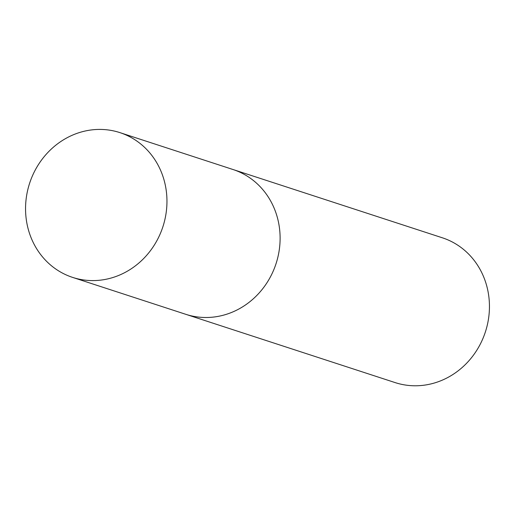 <?xml version="1.0" encoding="UTF-8"?>
<svg xmlns="http://www.w3.org/2000/svg" width="515" height="515" viewBox="0 0 515 515"><rect width="100%" height="100%" fill="white"/><g stroke="black" fill="none" stroke-linecap="round" stroke-linejoin="round"><path stroke-width="0.77" d="M72.641 277.405A76.149 70.098 -71.9 0 0 163.57 224.585A76.149 70.098 -71.9 0 0 119.873 132.606A76.149 70.098 -71.9 0 0 28.943 185.426A76.149 70.098 -71.9 0 0 72.641 277.405L395.127 382.594A76.149 70.098 -71.9 0 0 397.117 383.205A76.149 70.098 -71.9 0 0 486.057 329.774A76.149 70.098 -71.9 0 0 442.359 237.795L233.025 169.519A76.149 70.098 -71.9 0 0 231.035 168.901M185.793 314.311A76.149 70.098 -71.9 0 0 187.782 314.929A76.149 70.098 -71.9 0 0 276.394 262.573A76.149 70.098 -71.9 0 0 233.025 169.519A76.149 70.098 -71.9 0 1 276.722 261.491A76.149 70.098 -71.9 0 1 185.793 314.311M119.873 132.606L233.025 169.519"/></g></svg>
